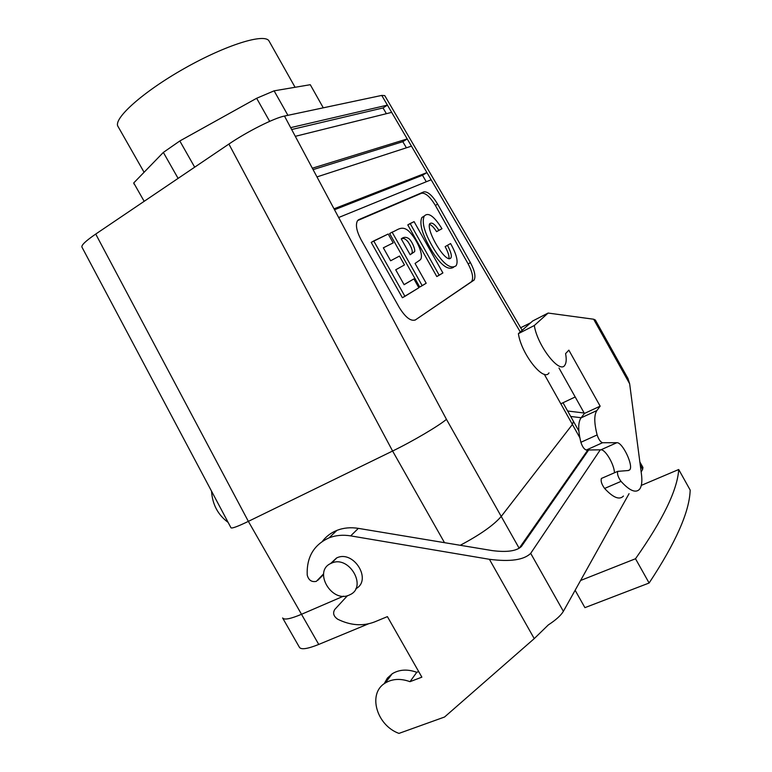 <?xml version="1.0" encoding="UTF-8"?>
<svg xmlns="http://www.w3.org/2000/svg" width="772" height="772" viewBox="0 0 772 772"><rect width="100%" height="100%" fill="white"/><g stroke="black" fill="none" stroke-linecap="round" stroke-linejoin="round"><path stroke-width="1.16" d="M323.275 107.819L310.276 84.708L274.108 90.835L256.642 98.276L179.818 140.977L163.346 152.412L133.72 182.954L134.096 184.103L133.72 182.954L163.346 152.412L178.1 178.39L163.346 152.412L179.818 140.977L256.642 98.276L269.669 121.358L256.642 98.276L274.108 90.835L310.276 84.708L323.275 107.819M436.585 231.658C433.874 227.383 431.461 224.961 429.348 224.372C431.461 224.961 433.874 227.383 436.585 231.658L438.901 230.326C434.858 224.034 431.77 221.873 429.637 223.832C426.24 230.838 445.714 264.005 450.829 257.993C452.102 256.236 450.983 252.01 447.47 245.303L445.154 246.625C448.358 252.724 449.565 256.777 448.773 258.774C449.565 256.777 448.358 252.724 445.154 246.625L450.587 243.556C456.541 254.258 458.394 261.64 456.146 265.693C450.761 269.553 443.504 264.227 434.366 249.732C424.841 233.887 421.444 222.703 424.166 216.189C428.113 211.817 434.047 215.996 441.97 228.724L438.901 230.326C434.858 224.034 431.77 221.873 429.637 223.832C426.24 230.838 445.714 264.005 450.829 257.993C452.102 256.236 450.983 252.01 447.47 245.303L450.587 243.556C456.541 254.258 458.394 261.64 456.146 265.693C450.761 269.553 443.504 264.227 434.366 249.732C424.841 233.887 421.444 222.703 424.166 216.189C428.113 211.817 434.047 215.996 441.97 228.724L436.585 231.658M453.56 267.295C447.972 270.625 440.696 265.066 431.722 250.62C422.4 234.977 419.109 223.957 421.84 217.55L424.368 215.938L421.84 217.55C419.109 223.957 422.4 234.977 431.722 250.62C440.696 265.066 447.972 270.625 453.56 267.295M414.091 221.641L442.896 272.941L439.191 275.218L410.154 223.523L414.091 221.641L442.896 272.941L436.788 276.55L407.78 224.913L414.091 221.641M392.099 232.15L389.657 233.578L419.736 287.049L389.657 233.578L392.099 232.15C397.194 230.577 401.652 224.729 408.851 231.204C417.285 239.59 424.31 256.101 420.248 259.826L415.056 263.455L426.183 283.237L419.736 287.049L422.207 285.679L392.099 232.15C397.194 230.577 401.652 224.729 408.851 231.204C417.285 239.59 424.31 256.101 420.248 259.826L415.056 263.455L426.183 283.237L422.207 285.679L392.099 232.15M383.337 247.812L390.632 260.772L399.462 256.072L404.46 264.95L395.718 269.795L404.103 284.694L413.888 278.904L418.868 287.744L404.924 296.332L373.725 240.932L388.191 234.012L393.189 242.89L383.337 247.812L390.632 260.772L399.462 256.072L404.46 264.95L395.718 269.795L404.103 284.694L413.888 278.904L404.065 284.636L413.888 278.904L418.868 287.744L402.386 297.741L371.216 242.408L388.191 234.012L393.189 242.89L383.337 247.812M471.2 281.877L415.452 319.878C410.878 321.596 405.483 317.466 399.269 307.488L361.084 239.725C356.567 231.146 355.361 224.845 357.465 220.802L358.941 219.566L423.77 191.89C427.727 191.321 432.349 195.403 437.637 204.126L470.418 262.596C474.683 270.721 475.909 276.55 474.095 280.062L415.452 319.878C410.878 321.596 405.483 317.466 399.269 307.488L361.084 239.725C356.567 231.146 355.361 224.845 357.465 220.802L358.941 219.566L423.77 191.89C427.727 191.321 432.349 195.403 437.637 204.126L470.418 262.596C474.683 270.721 475.909 276.55 474.095 280.062L471.2 281.877M468.122 263.86C472.387 271.985 473.603 277.804 471.779 281.317C473.603 277.804 472.387 271.985 468.122 263.86L470.418 262.596L468.122 263.86L435.379 205.448L468.122 263.86M421.493 193.251C425.459 192.672 430.091 196.735 435.379 205.448L437.637 204.126L435.379 205.448C430.091 196.735 425.459 192.672 421.493 193.251L357.648 220.551L421.493 193.251M410.328 254.644L411.814 253.312C412.991 251.508 411.794 247.754 408.214 242.051C405.532 238.693 403.245 237.699 401.353 239.069C403.245 237.699 405.532 238.693 408.214 242.051C411.794 247.754 412.991 251.508 411.814 253.312L414.236 251.923C416.204 251.566 412.48 241.684 408.928 238.673C406.178 236.821 403.611 236.879 401.237 238.866L410.154 254.731L414.236 251.923C416.204 251.566 412.48 241.684 408.928 238.673C406.178 236.821 403.611 236.879 401.237 238.866L410.154 254.731L414.236 251.923L410.328 254.644M230.973 527.768L230.973 527.768C231.841 528.675 237.641 526.543 248.362 521.37L392.601 451.031L228.898 144.055C247.088 131.636 274.292 117.981 284.472 116.051L381.744 95.419L384.745 95.603L381.744 95.419L284.472 116.051C274.292 117.981 247.088 131.636 228.898 144.055L95.728 234.061C85.885 240.816 81.282 245.149 81.919 247.059C81.282 245.149 85.885 240.816 95.728 234.061L228.898 144.055L392.601 451.031L444.498 542.668L392.601 451.031C412.402 441.449 438.728 425.932 446.457 419.35C438.728 425.932 412.402 441.449 392.601 451.031L248.362 521.37L95.728 234.061L248.362 521.37L301.514 614.29C290.484 618.932 284.192 620.157 282.629 617.967C284.192 620.157 290.484 618.932 301.514 614.29L343.501 596.167L301.505 614.3C290.475 618.932 284.183 620.157 282.62 617.967L299.459 647.361C301.205 649.879 307.632 648.895 318.74 644.437C307.632 648.895 301.205 649.879 299.459 647.361L282.62 617.967C284.183 620.157 290.475 618.932 301.505 614.3L343.501 596.167L301.514 614.29L248.362 521.37C237.641 526.543 231.841 528.675 230.973 527.768L81.919 247.059L230.973 527.768M402.801 141.691L313.085 169.618L402.801 141.691L407.22 138.931L312.332 168.209L316.974 176.904L411.457 146.159L407.22 138.931L312.332 168.209L316.974 176.904L411.457 146.159L387.419 105.117L290.658 127.641L295.3 136.326L391.674 112.374L387.419 105.117L290.658 127.641L295.3 136.326L391.674 112.374L407.22 138.931L402.801 141.691L406.39 147.799L402.801 141.691M383.028 107.945L291.671 129.522L383.028 107.945L387.419 105.117L381.744 95.419L387.419 105.117L383.028 107.945L386.386 113.687L383.028 107.945M422.487 175.263L334.517 209.743L422.487 175.263L426.935 172.581L334.015 208.816L338.667 217.521L431.143 179.77L426.935 172.581L334.015 208.816L338.667 217.521L431.143 179.77L411.457 146.159L426.935 172.581L422.487 175.263L426.279 181.748L422.487 175.263M573.471 421.425L572.399 424.465L501.221 516.439C493.762 525.134 480.107 534.745 460.247 545.283C480.107 534.745 493.771 525.134 501.231 516.439C493.762 525.134 480.107 534.745 460.247 545.283C480.107 534.745 493.771 525.134 501.231 516.439L572.409 424.455L501.221 516.439L572.409 424.455L573.48 421.415L572.409 424.455L573.471 421.425L563.01 402.743L573.471 421.425M573.403 421.29L578.875 431.056L573.403 421.29M331.207 563.29C312.38 570.875 332.028 604.187 349.764 594.797C367.868 587.202 349.098 554.701 331.487 563.174L331.207 563.29C312.38 570.875 332.028 604.187 349.764 594.797C367.868 587.202 349.098 554.701 331.487 563.174L331.207 563.29M194.679 167.177L179.818 140.977L194.679 167.177M287.917 115.327L274.108 90.835L287.917 115.327M269.081 41.099C265.095 32.829 226.109 44.776 184.392 68.438C142.617 92.003 112.654 119.081 118.058 126.54C112.654 119.081 142.617 92.003 184.392 68.438C226.109 44.776 265.095 32.829 269.081 41.099L295.078 87.284L269.081 41.099M144.171 201.318L133.72 182.954L144.171 201.318M336.515 558.002L330.484 563.637L336.515 558.002M355.805 588.746C372.49 580.206 353.692 549.674 336.795 557.876C353.692 549.674 372.49 580.206 355.805 588.746M519.18 548.274L446.457 419.35L338.667 217.521L446.457 419.35L519.18 548.274L587.212 450.887L519.18 548.274M368.408 623.863L318.74 644.437L301.505 614.3L318.74 644.437L368.408 623.863M587.762 449.999L587.212 450.887L586.73 450.018L587.212 450.887L587.762 449.999M567.642 411.003L584.172 413.01M322.397 541.336C326.18 536.405 331.024 532.748 336.939 530.374L329.055 537.852C313.818 544.771 306.532 557.162 307.208 575.005C308.549 580.187 311.598 582.31 316.337 581.364L323.603 573.857M575.13 590.271L584.915 607.651L649.117 583.014C675.847 542.552 689.541 511.575 690.178 490.075L678.713 469.511L641.31 485.385M649.117 583.014L635.51 558.745L580.602 580.476L563.377 611.327L530.692 553.35L600.288 449.815M635.51 558.745C663.032 519.624 677.43 489.882 678.713 469.511M336.939 530.374C343.54 527.807 350.671 527.141 358.353 528.366L492.304 550.61C506.895 552.462 516.603 551.083 521.418 546.47L588.65 449.989M384.166 683.76L387.38 678.106L392.205 673.763C399.288 669.449 407.471 668.967 416.764 672.296L418.685 671.563M329.055 537.852C335.714 535.276 342.932 534.62 350.691 535.884L489.4 559.295C510.186 561.968 523.947 559.98 530.692 553.35M563.377 611.327C560.954 615.409 555.937 619.945 548.303 624.934L534.234 638.627L444.556 717.014L398.941 733.4C376.35 725.217 367.482 693.352 385.18 683.066C392.321 678.733 400.6 678.27 410 681.676L421.869 677.16L387.399 616.625L374.594 621.923C362.85 626.42 350.575 625.532 337.75 619.25C333.562 616.336 332.578 613.064 334.787 609.436L347.506 595.637M570.691 416.455L581.142 417.739M641.165 471.991L642.632 469.366L640.268 465.149M580.602 580.476L629.055 493.675M639.843 461.917L642.931 467.436L642.632 469.366M416.764 672.296L410 681.676M439.191 275.218L410.154 223.523L407.78 224.913L436.788 276.55L439.191 275.218M404.924 296.332L373.725 240.932L371.216 242.408L402.386 297.741L404.924 296.332M628.147 470.534L629.73 469.849L628.466 470.515L617.725 471.364C617.021 473.96 618.121 477.299 621.035 481.381C629.585 490.76 635.761 493.376 639.592 489.216C641.735 486.36 642.362 481.371 641.455 474.249L629.653 383.78L627.993 378.541L595.366 320.033L593.649 319.222L548.11 313.056L534.311 325.514C537.341 345.653 559.806 374.488 564.863 365.127C566.378 362.898 566.609 359.057 565.577 353.624L568.848 350.15L600.153 406.159L596.901 410.54C594.006 414.805 594.083 422.931 597.132 434.935C598.638 439.393 600.442 441.999 602.536 442.732L616.847 442.703L600.925 449.806L586.295 450.028L602.536 442.732M629.73 469.849C633.773 465.767 622.464 441.999 616.847 442.703M520.666 327.743L530.663 322.773M211.528 491.137C212.406 504.454 217.945 514.885 228.136 522.412M558.986 368.003L584.423 413.464L581.036 417.884C578.016 422.197 577.967 430.332 580.891 442.288C582.358 446.737 584.163 449.314 586.295 450.028M601.948 478.167L601.378 478.466C600.606 481.072 601.687 484.391 604.601 488.444C613.19 497.718 619.472 500.256 623.448 496.049M548.11 313.056L532.68 320.988L518.398 333.649C521.177 353.769 543.691 382.314 548.998 372.876M600.925 449.806C605.296 449.256 614.261 464.483 614.464 472.782M560.819 403.785L575.198 396.972M600.153 406.159L584.423 413.464M518.398 333.649L534.311 325.514M414.882 320.187L415.452 319.878L414.882 320.187M358.169 220.03L358.941 219.566L358.169 220.03M520.289 331.97L431.143 179.77L520.289 331.97M290.658 127.641L284.472 116.051L290.658 127.641M334.015 208.816L316.974 176.904L334.015 208.816M312.332 168.209L295.3 136.326L312.332 168.209M544.26 374.237L579.859 437.753L544.26 374.237M323.526 574.571L317.852 580.264M534.234 638.627L489.4 559.295M358.353 528.366L350.691 535.884M593.649 319.222L629.653 383.78M597.132 434.935L580.891 442.288M621.035 481.381L604.601 488.444M596.901 410.54L581.036 417.884M449.391 258.794L450.829 257.993L449.391 258.794M474.095 280.062L471.779 281.317L474.095 280.062M522.162 330.31L384.745 95.603L522.162 330.31M144.084 172.272L118.058 126.54L144.084 172.272M331.487 563.174L336.795 557.876L331.487 563.174M385.18 683.066L392.205 673.763M601.378 478.466L617.725 471.364"/></g></svg>
